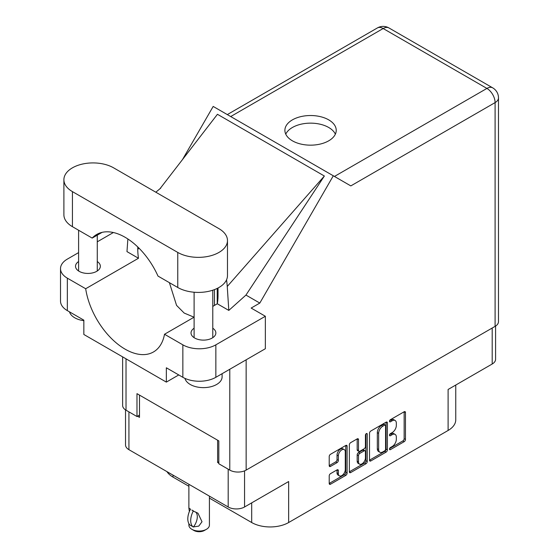 <?xml version="1.0" encoding="UTF-8"?>
<svg xmlns="http://www.w3.org/2000/svg" width="559" height="559" viewBox="0 0 559 559"><rect width="100%" height="100%" fill="white"/><g stroke="black" fill="none" stroke-linecap="round" stroke-linejoin="round"><path stroke-width="0.84" d="M344.267 449.611L342.947 448.849A4.898 2.83 120 0 0 340.494 449.094A4.898 2.83 120 0 0 337.028 455.096L338.349 455.858A4.898 2.83 120 0 1 341.815 449.855A4.898 2.83 120 0 1 344.267 449.611A4.898 2.83 120 0 1 345.28 451.854L345.28 469.588A4.898 2.83 120 0 1 343.142 474.514A4.898 2.83 120 0 1 339.362 475.828A4.898 2.83 120 0 1 338.349 473.585L338.349 470.629A1.831 1.055 120 0 0 337.971 469.791A1.831 1.055 120 0 0 337.056 469.881L330.509 473.662A1.831 1.055 120 0 0 329.216 475.905L329.216 483.458A1.831 1.055 120 0 0 329.593 484.304A1.831 1.055 120 0 0 330.509 484.213L345.797 475.381A1.831 1.055 120 0 0 347.097 473.138L347.097 446.208A1.831 1.055 120 0 0 346.713 445.369A1.831 1.055 120 0 0 345.797 445.46L330.509 454.285A1.831 1.055 120 0 0 329.216 456.528L329.216 465.654A1.831 1.055 120 0 0 329.593 466.499A1.831 1.055 120 0 0 330.509 466.409L337.056 462.628A1.831 1.055 120 0 0 338.349 460.385L338.349 455.858M366.334 433.602L367.242 434.126A1.286 0.741 120 0 0 366.977 433.539A1.286 0.741 120 0 0 366.334 433.602A1.286 0.741 120 0 0 365.432 435.175L365.432 446.543A1.831 1.055 120 0 1 364.133 448.786L359.793 451.295A1.831 1.055 120 0 1 358.878 451.386A1.831 1.055 120 0 1 358.501 450.547L358.501 439.626A1.831 1.055 120 0 0 358.116 438.787A1.831 1.055 120 0 0 357.201 438.878L358.501 439.626M369.513 433.267L369.513 460.197A1.831 1.055 120 0 0 369.89 461.035A1.831 1.055 120 0 0 370.806 460.944L386.094 452.119A1.831 1.055 120 0 0 387.394 449.876L387.394 422.939A1.831 1.055 120 0 0 387.01 422.101A1.831 1.055 120 0 0 386.094 422.192L370.806 431.024A1.831 1.055 120 0 0 369.513 433.267M392.187 446.508L390.406 447.535A1.286 0.741 120 0 0 389.567 448.667A1.286 0.741 120 0 0 389.763 449.695A1.286 0.741 120 0 0 390.406 449.632L404.171 441.68A1.831 1.055 120 0 0 405.464 439.437L405.464 412.507A1.831 1.055 120 0 0 405.086 411.669A1.831 1.055 120 0 0 404.171 411.759L390.406 419.704A1.286 0.741 120 0 0 389.567 420.836A1.286 0.741 120 0 0 389.763 421.863A1.286 0.741 120 0 0 390.406 421.8L392.187 420.773A5.863 3.382 120 0 1 395.115 420.48A5.863 3.382 120 0 1 396.331 423.17L396.331 425.413A5.863 3.382 120 0 1 392.187 432.596L390.406 433.623A1.286 0.741 120 0 0 389.567 434.748A1.286 0.741 120 0 0 389.763 435.782A1.286 0.741 120 0 0 390.406 435.713L392.187 434.685A5.863 3.382 120 0 1 395.115 434.399A5.863 3.382 120 0 1 396.331 437.082L396.331 439.325A5.863 3.382 120 0 1 392.187 446.508M349.361 471.803L364.629 462.985L365.949 463.753A1.831 1.055 120 0 0 367.242 461.503L367.242 434.126M365.949 463.753L350.661 472.579A1.831 1.055 120 0 1 349.745 472.669A1.831 1.055 120 0 1 349.361 471.831L349.361 444.901A1.831 1.055 120 0 1 350.661 442.651L357.201 438.878M244.556 470.86L244.556 506.985L288.647 481.53L288.647 522.532L448.108 430.465L448.108 389.462L492.199 364.007L492.199 328.035M173.01 475.129L173.01 477.106L188.879 486.274M209.415 498.125L251.69 522.532L251.69 502.869M173.01 477.106A26.133 15.086 180 0 1 166.952 471.628M455.76 385.046L455.76 419.795A26.133 15.086 180 0 1 448.108 430.465M288.647 522.532A26.133 15.086 180 0 1 251.69 522.532M244.556 506.985A11.571 6.68 180 0 1 228.191 506.985L128.926 449.674A11.571 6.68 180 0 1 125.53 444.95L125.53 409.894M218.821 461.79L217.633 462.475L218.821 463.159M217.633 462.475L217.633 440.219M137.507 416.217L139.484 417.356L139.484 395.101M395.115 434.399L393.795 433.637A5.863 3.382 120 0 0 390.867 433.924L392.187 434.685M389.595 434.657L390.867 433.924M395.115 420.48L393.795 419.718A5.863 3.382 120 0 0 390.867 420.012L392.187 420.773M389.595 420.745L390.867 420.012M389.595 448.57L402.85 440.918A1.831 1.055 120 0 0 404.15 438.675L404.15 411.773L405.464 412.507M369.513 460.169L384.774 451.358A1.831 1.055 120 0 0 386.073 449.115L386.073 422.206M384.669 450.847A1.286 0.741 120 0 0 385.577 449.275L385.577 425.637A1.286 0.741 120 0 0 385.312 425.05A1.286 0.741 120 0 0 384.669 425.113L382.789 426.196A5.863 3.382 120 0 0 378.646 433.379L378.646 449.534A5.863 3.382 120 0 0 379.861 452.224A5.863 3.382 120 0 0 382.789 451.931L384.669 450.847M385.312 425.05L383.991 424.288A1.286 0.741 120 0 0 383.348 424.351L384.669 425.113M379.861 452.224L378.541 451.455A5.863 3.382 120 0 1 377.325 448.772L377.325 432.617A5.863 3.382 120 0 1 381.476 425.434L383.348 424.351M357.18 438.892L357.18 449.785A1.831 1.055 120 0 0 357.557 450.624L358.878 451.386M365.921 433.959L365.921 460.742L367.242 461.503M358.501 461.881A4.898 2.83 120 0 0 359.514 464.124A4.898 2.83 120 0 0 363.287 462.81A4.898 2.83 120 0 0 365.432 457.877L365.432 451.63A1.831 1.055 120 0 0 365.048 450.792A1.831 1.055 120 0 0 364.133 450.882L359.793 453.391A1.831 1.055 120 0 0 358.501 455.634L358.501 461.881L357.18 461.119A4.898 2.83 120 0 0 358.193 463.362L359.514 464.124M365.048 450.792L363.727 450.03A1.831 1.055 120 0 0 362.812 450.121L364.133 450.882M357.18 461.119L357.18 454.872A1.831 1.055 120 0 1 358.473 452.629L362.812 450.121M364.629 462.985A1.831 1.055 120 0 0 365.921 460.742M339.362 475.828L338.048 475.066A4.898 2.83 120 0 1 337.028 472.823L337.028 469.895M329.216 465.626L335.735 461.867A1.831 1.055 120 0 0 337.028 459.624L337.028 455.096M329.216 483.43L344.477 474.619A1.831 1.055 120 0 0 345.776 472.376L345.776 445.474M495.588 326.065L495.588 359.283A11.571 6.68 180 0 1 492.199 364.007M113.61 167.84A29.124 16.812 0 0 0 72.425 167.84A29.124 16.812 0 0 0 63.894 179.725A29.124 16.812 0 0 0 72.425 191.618L177.762 252.43A29.124 16.812 0 0 0 209.499 256.078A29.124 16.812 0 0 0 227.478 240.545A29.124 16.812 0 0 0 218.946 228.652L113.61 167.84M222.105 373.691L222.105 376.85A18.671 10.775 180 0 1 216.64 384.473A18.671 10.775 180 0 1 197.551 387.08A18.671 10.775 180 0 1 184.959 378.387M83.843 320.677A18.671 10.775 180 0 1 69.505 311.866M194.106 328.224A12.417 7.169 0 0 0 191.024 332.954A12.417 7.169 0 0 0 198.69 339.572A12.417 7.169 0 0 0 212.217 338.02A12.417 7.169 0 0 0 215.851 332.954A12.417 7.169 0 0 0 212.776 328.224M78.602 261.542A12.417 7.169 0 0 0 75.521 266.266A12.417 7.169 0 0 0 83.186 272.89A12.417 7.169 0 0 0 96.714 271.332A12.417 7.169 0 0 0 100.347 266.266A12.417 7.169 0 0 0 97.273 261.542M328.713 140.819A25.672 14.82 0 0 0 336.232 130.345A25.672 14.82 0 0 0 320.384 116.649A25.672 14.82 0 0 0 292.413 119.864A25.672 14.82 0 0 0 284.894 130.345A25.672 14.82 0 0 0 300.735 144.033A25.672 14.82 0 0 0 328.713 140.819M285.754 134.153A25.672 14.82 180 0 1 292.413 127.487A25.672 14.82 180 0 1 317.226 123.651A25.672 14.82 180 0 1 335.365 134.153M63.894 179.725L63.894 214.782A29.124 16.812 0 0 0 72.425 226.674L92.186 238.085A56.752 32.764 -120 0 1 96.721 234.459A56.752 32.764 -120 0 1 158.001 276.083L177.762 287.487A29.124 16.812 0 0 0 209.499 291.134A29.124 16.812 0 0 0 227.478 275.601L227.478 240.545M182.849 344.84A23.338 13.472 0 0 0 215.851 344.84L265.35 316.261L265.35 348.725L215.851 377.304A23.338 13.472 180 0 1 182.849 377.304L182.849 344.84L164.514 334.254L194.106 317.17M178.754 374.942L166.344 382.111L166.344 367.78L182.849 377.304M78.602 252.605L67.346 259.103A23.338 13.472 0 0 0 60.512 268.627A23.338 13.472 0 0 0 67.346 278.158L67.346 310.622L83.843 320.146L83.843 334.478L166.344 382.111M67.346 310.622A23.338 13.472 180 0 1 60.512 301.098L60.512 268.627M495.099 326.358L495.099 102.597A11.571 6.68 180 0 0 498.488 97.874L498.488 321.635A11.571 6.68 180 0 1 495.099 326.358L246.142 470.098A11.571 6.68 180 0 1 229.777 470.098L218.821 463.767L218.821 440.904L136.976 393.655L136.976 416.518L126.02 410.194A11.571 6.68 180 0 1 122.631 405.471L122.631 356.866M265.35 316.261L251.159 308.065L259.816 303.069L333.304 175.785L350.689 185.826M182.5 159.567L213.182 106.434L333.304 175.785M113.379 232.523L97.273 241.823M127.871 238.979L126.977 251.613L138.478 258.258L85.681 288.737L67.346 278.158M259.816 303.069L245.953 295.068L228.813 310.413L217.311 303.768L212.776 306.395M159.888 188.872L217.444 114.288L324.367 176.015L227.247 286.467L228.813 310.413M245.953 295.068L324.367 176.015M136.976 416.518L139.484 415.071M85.681 288.737A56.752 32.764 -120 0 0 113.295 340.291A56.752 32.764 -120 0 0 153.473 351.96A56.752 32.764 -120 0 0 164.514 334.254M169.391 282.651L176.56 305.382L184.191 313.068L194.05 317.198M218.024 288.004L218.024 295.494A56.752 32.764 60 0 1 217.311 303.768M227.247 286.467A70.008 40.416 -120 0 0 226.528 279.863M138.478 258.258A56.752 32.764 60 0 1 137.766 249.153L137.766 246.952M102.129 232.348L92.186 238.085M217.234 303.817L217.234 288.402M214.46 289.611L214.46 305.417M209.415 496.147L209.415 525.125A10.265 5.925 180 0 1 206.411 529.317L204.426 530.456A7.47 4.311 180 0 1 193.868 530.456L191.891 529.317A10.265 5.925 180 0 1 188.879 525.125L188.879 523.629M189.375 511.52L188.879 508.019L190.584 509.256M190.36 509.389A15.03 8.678 120 0 0 190.36 525.369L193.491 526.913A11.571 6.68 -60 0 0 195.664 511.995M193.26 527.046A15.03 8.678 -60 0 1 193.26 511.066L197.949 513.183L202.016 521.75L198.78 526.11L193.491 526.913M206.411 529.317A10.265 5.925 180 0 1 191.891 529.317L193.868 530.456M193.26 511.066L191.891 510.074L193.491 510.933M228.191 506.985L228.191 469.183M128.926 411.871L128.926 449.674M389.497 435.195L390.406 435.713M389.497 421.276L390.406 421.8M404.15 438.675L405.464 439.437M402.85 440.918L404.171 441.68M389.497 449.108L390.406 449.632M386.094 422.192L387.394 422.939M386.073 449.115L387.394 449.876M384.774 451.358L386.094 452.119M369.513 460.197L370.806 460.944M381.476 425.434L382.789 426.196M377.325 432.617L378.646 433.379M377.325 448.772L378.646 449.534M349.361 471.831L350.661 472.579M357.18 449.785L358.501 450.547M358.473 452.629L359.793 453.391M357.18 454.872L358.501 455.634M337.056 469.881L338.349 470.629M337.028 472.823L338.349 473.585M337.028 459.624L338.349 460.385M335.735 461.867L337.056 462.628M329.216 465.654L330.509 466.409M345.797 445.46L347.097 446.208M345.776 472.376L347.097 473.138M344.477 474.619L345.797 475.381M329.216 483.458L330.509 484.213M246.142 359.814L246.142 470.098M334.45 176.448L486.917 88.427A11.571 6.68 60 0 1 495.099 102.597L350.821 185.902M498.488 97.874A11.571 11.571 0 0 0 492.703 87.854A11.571 6.68 120 0 0 486.917 88.427L383.16 28.523L230.699 116.545M229.777 470.098L229.777 369.268M126.02 358.829L126.02 410.194M139.177 248.343L137.766 249.153M215.851 344.84L215.851 377.304M377.374 27.95A11.571 6.68 60 0 1 383.16 28.523A11.571 6.68 120 0 1 388.952 27.95A11.571 11.571 0 0 0 377.374 27.95L227.31 114.588M177.762 287.487L177.762 252.43M72.425 226.674L72.425 191.618M78.602 230.238L78.602 270.989M194.106 292.231L194.106 337.678M160.775 188.069L155.828 192.212M492.703 87.854L388.952 27.95M212.776 290.212L212.776 337.678M97.273 235.15L97.273 270.989M188.879 484.29L188.879 508.019"/></g></svg>
